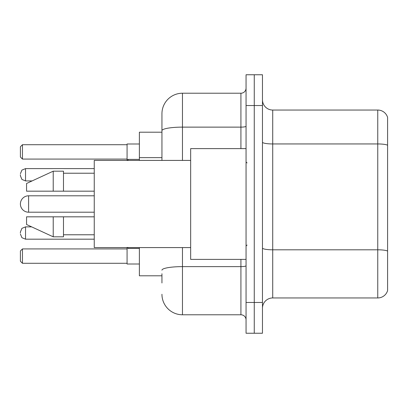<?xml version="1.0" encoding="UTF-8"?>
<svg xmlns="http://www.w3.org/2000/svg" width="408" height="408" viewBox="0 0 408 408"><rect width="100%" height="100%" fill="white"/><g stroke="black" fill="none" stroke-linecap="round" stroke-linejoin="round"><path stroke-width="0.61" d="M161.945 150.45L161.945 130.693L161.945 132.202L139.383 132.202L139.383 160.41M161.945 275.798L139.383 275.798L139.383 247.59M161.945 282.979L161.945 273.748M246.055 302.466L246.055 333.239L254.261 333.239L254.261 302.466L254.261 333.239L262.466 333.239L262.466 302.466L254.261 302.466L254.261 105.534L254.261 302.466L246.055 302.466L246.055 105.534L254.261 105.534L254.261 74.761L254.261 105.534L262.466 105.534L262.466 302.466M262.466 105.534L262.466 74.761L246.055 74.761L246.055 105.534M182.463 247.59L182.463 314.777L240.924 314.777L240.924 259.386M161.945 160.41L161.945 113.74A20.512 20.512 0 0 1 182.463 93.223L240.924 93.223A5.131 5.131 0 0 0 246.055 88.097M161.945 113.74L161.945 125.021M246.055 319.903A5.131 5.131 0 0 0 240.924 314.777M182.463 314.777A20.512 20.512 0 0 1 161.945 294.26M262.466 308.213A10.256 10.256 0 0 1 272.723 297.952L377.752 297.952L377.752 110.048L272.723 110.048A10.256 10.256 0 0 1 262.466 99.787A10.256 10.256 0 0 0 272.723 110.048L272.723 297.952M387.6 117.433A10.256 10.256 0 0 0 377.752 110.048A10.256 10.256 0 0 1 387.6 117.433L387.6 290.567A10.256 10.256 0 0 1 377.752 297.952M387.6 145.376L387.6 256.928M94.248 195.794L28.606 195.794A8.206 8.206 0 0 0 20.4 204A8.206 8.206 0 0 1 28.606 195.794A8.206 8.206 0 0 0 20.4 204A8.206 8.206 0 0 1 28.606 195.794A8.206 8.206 0 0 0 20.4 204A8.206 8.206 0 0 1 28.606 195.794L28.606 212.206A8.206 8.206 0 0 1 20.4 204M246.055 148.614L190.664 148.614L190.664 259.386L246.055 259.386M190.664 160.41L94.248 160.41L94.248 247.59L190.664 247.59M53.224 191.179L26.556 191.179L26.556 183.488L53.224 171.176L53.224 191.179L94.248 191.179M53.224 171.176L63.48 171.176L63.48 191.179M94.248 216.821L63.48 216.821L63.48 236.824L53.224 236.824L53.224 216.821L26.556 216.821L26.556 224.512L53.224 236.824M26.556 216.821L33.344 216.821M63.48 216.821L53.224 216.821M127.072 247.59L127.072 264.002L139.383 264.002M139.383 143.999L127.072 143.999L127.072 160.41L128.097 159.38L128.097 160.41M22.45 263.288L20.4 261.232L20.4 250.976L22.45 248.926L22.45 263.288L127.072 263.288M22.45 248.926L127.072 248.926M22.45 159.074L20.4 157.024L20.4 146.768L22.45 144.713L22.45 159.074L127.072 159.074M22.45 144.713L127.072 144.713M20.4 233.029L20.4 232.004L20.4 233.029M20.4 174.767L20.4 175.792L20.4 174.767M161.945 157.631L139.383 157.631M246.055 265.73A5.131 0.893 0 0 1 240.924 266.623L182.463 266.623A20.512 3.56 180 0 0 161.945 270.188M182.463 93.223L182.463 127.128L240.924 127.128L240.924 93.223M161.945 130.693A20.512 3.56 180 0 1 182.463 127.128L182.463 160.41M240.924 148.614L240.924 127.128A5.131 0.893 0 0 0 246.055 126.235M387.6 145.233A10.256 1.78 180 0 0 377.752 143.947L272.723 143.947A10.256 1.78 -0 0 1 262.466 142.168M387.6 251.083A10.256 1.78 180 0 0 377.752 249.803L272.723 249.803A10.256 1.78 0 0 1 262.466 248.018M20.4 232.004L21.93 228.347L25.531 226.874L25.531 239.18L94.248 239.18M128.097 247.59L128.097 248.411L127.072 247.386L128.097 248.411L127.072 247.386L128.097 248.411L139.383 248.411M94.248 168.611L25.531 168.611L25.531 180.923L21.93 179.449L20.4 175.792M247.08 162.971L246.055 161.945M63.48 173.227L94.248 173.227M63.48 234.773L94.248 234.773M247.08 245.029L246.055 246.055M94.248 212.206L28.606 212.206M25.531 226.874L31.666 226.874M25.531 239.18L21.93 237.706L20.4 234.054M25.531 180.923L32.11 180.923M128.097 159.38L139.383 159.38M25.531 168.611L21.93 170.085L20.4 173.742"/></g></svg>
